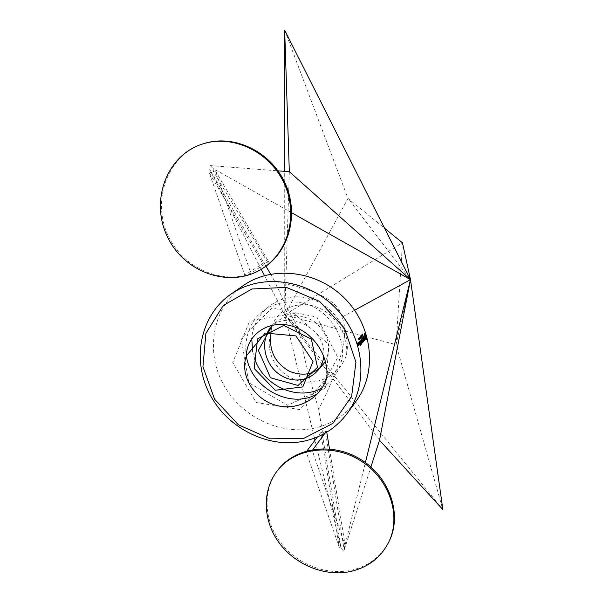 <?xml version="1.0" encoding="UTF-8"?>
<svg xmlns="http://www.w3.org/2000/svg" width="603" height="603" viewBox="0 0 603 603"><rect width="100%" height="100%" fill="white"/><g stroke="black" fill="none" stroke-linecap="round" stroke-linejoin="round"><path stroke-width="0.45" stroke-dasharray="3.02 2.26" d="M215.422 170.807L268.508 261.491L267.37 261.823L213.417 171.471L215.422 170.807L250.908 273.332L244.803 275.134L263.79 262.885L211.299 172.164L209.294 172.82L244.803 275.134M268.508 261.491L250.908 273.332M265.961 266.149L264.272 263.232L267.37 261.823M264.272 263.232L263.79 262.885M291.792 212.821L213.085 168.523L213.417 171.471M354.594 310.259L342.074 317.11C338.494 301.01 316.085 289.139 274.855 281.488L270.619 274.177M264.687 267.039C233.806 288.377 187.262 273.762 169.368 238.057C150.75 202.714 166.428 155.936 202.714 143.989L204.605 143.386M261.22 269.3L209.723 169.624L210.206 165.606L213.085 168.523M209.723 169.624L211.299 172.164M209.294 172.82L262.652 263.225M314.502 438.117L284.752 314.841L264.491 275.624M289.327 171.704L284.752 314.841L299.073 328.929C290.344 314.6 282.279 298.786 274.855 281.488M210.206 165.606L277.96 170.83M329.487 448.903L345.315 546.062L343.612 546.424L325.379 431.439L322.658 433.225L318.723 409.339C341.396 364.25 349.182 333.504 342.074 317.11M318.723 409.339C307.718 373.023 301.161 346.22 299.073 328.929M243.408 285.513C213.432 306.173 204.907 349.092 222.575 382.792C240.009 416.62 280.719 436.474 316.108 427.738C332.713 423.525 346.107 414.57 356.29 400.889M343.612 546.424L344.419 547.712L365.41 462.554M340.981 546.974L339.285 547.328L320.781 432.562L321.987 432.268L341.117 548.406L315.007 440.213M321.987 432.268L322.658 433.225M344.419 547.712L343.846 551.165L370.913 466.963M320.781 432.562L317.487 436.926M307.01 450.825L306.173 451.933L312.226 450.486L312.949 449.514M325.379 431.439L326.592 431.145L325.085 433.173M326.766 432.185L326.592 431.145M389.515 540.499C381.518 556.448 368.523 566.421 350.509 570.408C324.881 575.594 295.493 563.345 279.551 541.2C263.571 519.085 262.765 489.312 278.202 469.647M345.315 546.062L312.226 450.486M339.285 547.328L306.173 451.933M341.117 548.406L343.846 551.165M379.513 440.235L284.752 314.841L284.706 171.35M284.661 30.15L347.991 198.425L284.752 314.841L396.103 344.712L410.492 279.641L347.991 198.425L384.571 228.236M358.921 344.916L358.355 345.067L357.707 343.122L357.881 345.037L358.182 345.278L358.159 344.675L358.355 345.067M358.793 344.705L358.34 344.818M358.333 343.115L357.813 343.25M358.815 344.788L358.242 344.939M358.325 342.956L357.707 343.122M358.589 344.562L358.159 344.675M358.333 343.197L357.722 343.363M358.642 345.15L358.182 345.278M358.581 343.996L357.986 344.155M358.679 345.202L358.114 345.353M358.461 344.773L358.016 344.886M358.461 344.878L357.881 345.037M358.453 344.539L357.865 344.697M358.506 342.738L357.888 342.903L358.536 344.848L358.808 344.268L358.28 342.7L357.888 342.903M358.521 342.986L357.903 343.145M358.996 344.569L358.431 344.72M358.793 342.398L358.174 342.564M359.102 344.697L358.536 344.848M360.36 345.293L359.878 345.421L360.255 344.969M360.353 344.78L359.787 343.356L359.878 345.421M360.255 345.157L359.765 345.285M359.908 343.303L359.396 341.765M359.373 341.713L359.192 341.366L358.725 342.18L359.267 341.803L359.343 343.62L359.787 343.356M360.255 344.901L359.75 345.029M359.81 341.2L359.192 341.366M360.684 344.388L360.179 344.517M359.335 341.765L358.71 341.924M359.343 342.014L358.725 342.18M360.021 343.604L359.456 343.755M359.448 342.15L358.838 342.308M359.908 343.469L359.343 343.62M359.901 343.213L359.328 343.371M360.24 342.821L359.659 342.971M361.137 344.358L360.654 344.486L359.494 341.004L360.654 344.486M360.119 341.012L359.607 341.155M361.031 344.215L360.541 344.343M360.112 340.846L359.494 341.004M360.127 341.102L359.516 341.268M361.378 344.064L360.903 344.192L361.272 343.748M361.37 343.559L360.217 340.152L360.368 342.406L360.813 342.142L361.197 343.303L360.903 344.192M361.28 343.929L360.79 344.064M360.843 340.16L360.33 340.303M361.272 343.672L360.775 343.808M360.828 339.994L360.217 340.152M361.702 343.167L361.197 343.303M360.843 340.25L360.232 340.409M361.257 341.599L360.684 341.758M361.039 342.391L360.481 342.534M360.926 341.999L360.353 342.15M360.933 342.255L360.368 342.406M362.056 343.039L361.672 343.137L361.287 340.755L361.747 340.627M362.742 342.3L362.26 342.429L361.287 340.755M362.139 343.152L361.672 343.137M362.26 342.429L361.295 339.157L361.988 341.637L361.099 340.182L361.416 342.331L360.504 339.813L361.664 343.28M362.81 342.346L362.335 342.474M362.041 343.024L361.551 343.152M361.137 339.904L360.526 340.069M361.8 339.022L361.295 339.157M361.122 339.647L360.504 339.813M361.792 338.848L361.182 339.014M361.129 339.821L360.617 339.956M361.808 339.105L361.197 339.27M361.823 342.225L361.416 342.331M361.687 340.167L361.091 340.326M361.694 340.1L361.174 340.235M361.694 340.024L361.099 340.182M358.076 345.534L357.24 344.509L357.097 343.084L356.825 343.672L357.534 345.783L357.926 345.572M358.205 345.768L357.647 345.918M358.084 344.072L357.481 344.23M358.107 345.632L357.534 345.783M357.73 344.381L357.24 344.509M357.451 343.499L356.825 343.672M357.489 343.62L356.991 343.748M357.443 343.258L356.81 343.424M357.722 342.919L357.097 343.084M357.85 343.514L357.225 343.68M357.956 343.65L357.338 343.816M357.82 343.439L357.323 343.567M359.087 342.504L358.476 342.662L358.446 342.24L358.476 342.662M359.041 342.248L358.423 342.414M359.064 342.082L358.446 342.24M359.184 342.7L358.574 342.858M359.056 342.142L358.536 342.278M359.267 342.738L358.664 342.896M359.064 342.361L358.634 342.474M359.139 342.61L358.687 342.73M358.521 338.592L358.86 340.175L358.242 338.66M358.664 338.396L359.237 339.791L358.966 338.313M359.011 337.989L359.584 339.376L358.695 338.072L359.32 337.906M359.667 337.499L359.938 338.969L359.049 337.665M360.187 336.662L360.421 338.343L359.885 336.745M360.534 336.263L360.873 337.537M360.767 337.62L360.232 336.346M363.059 341.532L362.117 338.547M362.094 338.494L361.913 338.147L361.461 338.946L361.996 338.577L362.071 340.378L362.509 340.122L362.893 341.275L362.486 342.029L362.968 341.713M363.074 342.029L362.599 342.157M362.524 337.981L361.913 338.147M362.976 341.893L362.486 342.029M361.996 338.577L361.446 338.698M362.968 341.645L362.471 341.773M362.071 338.788L361.461 338.946M363.39 341.14L362.893 341.275M362.177 338.916L361.574 339.082M362.735 340.363L362.184 340.514M362.953 339.587L362.38 339.738M362.629 340.228L362.071 340.378M362.622 339.979L362.056 340.13M364.212 340.16L363.481 340.567L362.411 337.559L363.172 341.2L363.654 340.891M363.865 340.469L363.481 340.567M363.036 337.567L362.524 337.703M363.021 337.394L362.411 337.559M363.044 337.65L362.433 337.816M363.76 341.208L363.285 341.336M363.888 340.544L363.39 340.68M363.662 341.072L363.172 341.2M363.654 340.823L363.157 340.951M364.762 339.218L364.137 338.449M363.843 338.26L363.142 337.642L363.534 336.798L363.014 336.851L362.968 337.537L363.308 338.547L364.091 338.69L363.873 340.062L364.393 339.941M363.775 338.049L363.315 338.17M364.4 339.768L364.423 339.308M363.617 337.522L363.142 337.642M364.657 340.137L364.182 340.265M363.594 337.077L363.164 337.198M364.37 339.926L363.873 340.062M364.28 339.685L363.767 339.821M364.189 337.024L363.594 337.183M364.325 339.534L363.805 339.677M364.046 336.926L363.639 337.039M364.732 339.527L364.235 339.662M363.835 336.436L363.225 336.595M364.777 339.067L364.265 339.21M363.624 336.685L363.014 336.851M364.627 338.547L364.091 338.69M363.571 337.379L362.968 337.537M363.88 338.396L363.308 338.547M366.134 338.087L365.629 335.23M365.983 339.301L365.546 339.414L365.817 339.964M365.75 338.886L365.275 339.007L365.546 339.414M365.508 338.63L365.275 339.007M365.101 338.042L364.566 338.185L364.785 338.69M364.928 337.492L364.37 337.642L364.566 338.185M364.559 333.813L364.242 333.542L363.888 334.168L364.37 337.642M364.77 336.911L364.197 337.069M364.86 333.376L364.242 333.542M364.642 336.323L364.046 336.482M364.709 333.489L364.084 333.655M364.717 335.886L364.114 336.052M364.589 333.7L363.971 333.866M364.717 335.336L364.106 335.502M364.506 334.002L363.888 334.168M364.649 334.695L364.031 334.861M361.039 337.002L360.843 335.577L361.348 336.919M361.627 334.982L361.86 336.647L361.333 335.064M362.011 335.532L361.951 334.341L362.32 335.449M362.652 334.899L362.554 335.743L362.109 334.296L362.358 333.979L362.546 334.755M284.752 314.841L442.873 509.625L396.103 344.712L402.457 242.821L284.752 314.841M358.642 344.185L358.25 343.009L358.642 344.185L359.222 344.034M357.752 345.248L357.564 344.675L357.752 345.248L358.333 345.097M358.747 338.502L359.184 339.595L358.989 338.441M359.102 338.095L359.539 339.188L359.343 338.027M359.448 337.688L359.885 338.773L359.69 337.62M364.792 335.17L365.659 336.941L365.441 338.328M365.041 337.861L364.611 335.223M360.963 336.602L360.888 335.773L361.205 336.534M362.117 335.675L362.154 335.17L362.358 335.607M271.094 331.341C273.476 311.329 295.756 299.721 315.422 306.603C335.268 313.168 348.519 334.763 346.574 354.632C340.469 373.95 319.748 386.003 299.495 381.021C279.264 376.415 264.024 353.584 270.89 334.379M346.574 354.632C351.572 330.045 331.71 302.02 305.058 297.581C278.496 292.696 253.245 312.512 251.775 338.6M252.574 351.353L254.82 359.282M322.19 387.797C333.798 380.553 341.208 368.38 342.602 354.119C342.979 334.793 330.889 315.369 312.301 306.173C293.254 298.003 271.456 301.801 257.752 315.512C248.315 326.54 244.215 341.087 246.326 355.951M317.879 393.442L337.801 357.458L316.937 317.065L272.096 308.043L241.17 338.419L248.828 382.754L287.623 405.322L325.266 387.963L329.034 344.773L293.955 313.228L249.514 321.474L232.766 362.471L256.102 402.495L299.668 409.595L326.894 377.802M325.424 361.431C331.936 346.71 328.326 333.482 314.6 321.768C299.073 312.527 284.978 313.666 272.315 325.183M323.721 356.094C326.969 331.537 293.518 310.334 272.42 325.16M358.913 344.29L358.461 344.411M358.551 343.099L358.061 343.228M358.024 345.353L357.564 345.474M357.85 344.773L357.375 344.901M361.37 337.288L360.978 337.439M366.111 338.147L365.629 338.275M365.614 335.2L365.019 335.358M365.84 335.592L365.26 335.75M366.044 336.165L365.486 336.308M366.187 336.798L365.659 336.941M366.247 337.386L365.742 337.522M366.217 337.853L365.735 337.989"/><path stroke-width="0.9" d="M365.41 462.554L410.492 279.641L291.792 212.821M277.96 170.83L289.327 171.704L410.492 279.641L354.594 310.259M270.619 274.177L265.961 266.149M203.603 143.687L204.605 143.386C234.22 134.265 270.016 151.315 284.495 181.918C299.224 212.414 289.968 250.087 264.687 267.039L263.835 267.619C232.894 289.003 186.252 274.35 168.32 238.562C149.65 203.143 165.35 156.26 201.704 144.29L203.603 143.687C233.278 134.544 269.149 151.639 283.666 182.317C298.44 212.882 289.169 250.637 263.835 267.619M264.491 275.624L261.22 269.3M347.388 413.191L356.29 400.889C377.35 372.27 372.888 326.992 345.172 298.862C317.66 270.536 272.488 265.086 243.408 285.513L230.919 294.143C200.136 315.369 191.513 359.509 209.776 394.204C227.791 429.035 269.692 449.559 306.083 440.687C323.155 436.406 336.926 427.241 347.388 413.191C369.013 383.802 364.34 337.152 335.72 308.11C307.311 278.857 260.775 273.167 230.919 294.143M315.007 440.213L314.502 438.117M384.571 228.236L402.457 242.821L410.492 279.641L442.873 509.625L379.513 440.235L410.492 279.641L284.661 30.15L289.327 171.704M358.921 344.916L358.74 344.517L358.747 345.127L358.461 344.878L358.325 342.956L358.921 344.916M359.38 344.366L358.996 344.569L358.521 342.986L358.793 342.398L359.373 344.117L358.973 344.471M360.353 343.213L359.908 343.469L359.878 341.637L359.343 342.014L359.81 341.2L360.828 344.471L360.36 345.293L360.684 344.388L360.353 343.213L359.908 343.303M361.137 344.358L360.112 340.846L361.137 344.358M361.378 344.064L361.702 343.167L361.37 341.991L360.933 342.255L360.828 339.994L361.845 343.25L361.378 344.064M362.516 341.494L361.792 338.848L362.81 342.346L361.868 340.597L362.041 343.024L361.137 339.904L361.943 342.187L361.694 340.024L362.358 341.539M358.491 345.429L357.722 342.919L357.451 343.499L358.107 345.632L358.491 345.429L358.076 345.534M359.064 342.082L359.267 342.738L359.064 342.082M358.544 338.584L359.064 339.745M359.237 339.7L358.823 338.517M359.177 338.079L359.546 339.708L358.951 338.132M359.524 337.665L359.901 339.293L359.305 337.725M359.87 337.258L360.247 338.878L359.652 337.318M360.782 338.2L360.488 336.316L360.722 338.215M361.401 337.476L360.858 335.886L361.091 337.559M363.066 339.971L362.629 340.228L362.599 338.419L362.071 338.788L362.524 337.981L363.534 341.223L363.074 342.029L363.39 341.14L363.066 339.971L362.629 340.092M364.318 340.544L363.662 341.072L363.021 337.394L364.31 340.296L363.835 340.605M364.86 339.888L364.37 339.926L364.627 338.547L363.88 338.396L363.571 337.379L363.835 336.436L363.895 338.012L364.642 338.162L364.928 339.172L364.461 339.994M366.737 339.218L366.202 339.858L364.642 336.323L364.709 333.489L366.044 334.665L366.684 336.881L366.737 339.218L366.345 339.323L366.134 338.087M361.107 336.21L361.642 337.235L361.438 335.818L361.107 335.532L361.107 336.21M362.222 336.512L361.921 334.635L362.162 336.527M362.787 335.841L362.245 334.258L362.493 335.924M362.418 334.054L362.983 335.66L362.418 334.054M379.513 440.235L370.913 466.963M317.487 436.926L307.01 450.825M325.085 433.173L312.949 449.514M329.487 448.903L326.766 432.185M277.418 470.649L278.202 469.647C295.839 446.808 333.286 441.939 361.393 459.833C389.659 477.463 402.171 514.11 389.515 540.499L388.965 541.667C380.96 557.647 367.936 567.634 349.891 571.621C324.21 576.815 294.754 564.529 278.782 542.338C262.765 520.178 261.951 490.345 277.418 470.649C295.086 447.765 332.607 442.896 360.775 460.835C389.101 478.503 401.651 515.226 388.965 541.667M284.706 171.35L284.661 30.15M303.701 438.426L332.848 423.404L351.632 396.299L355.936 362.267L344.517 328.236L319.575 301.379L286.35 287.375L251.881 288.988L223.223 305.533L205.902 333.323L202.94 366.669L214.57 399.178L238.426 424.806L270.091 438.811L303.701 438.426M360.835 344.72L360.36 344.848M359.878 341.637L359.335 341.788M361.853 343.499L361.378 343.627M361.37 341.991L360.926 342.112M361.189 337.454L361.084 336.76L361.076 337.529M363.541 341.471L363.059 341.532M362.599 338.419L362.056 338.562M364.642 338.162L364.091 338.306M364.129 336.632L363.617 336.776M366.632 338.517L366.202 338.63M366.594 337.868L366.172 337.981M366.684 336.881L366.209 337.009M366.571 336.293L366.104 336.414M366.42 335.713L365.931 335.841M366.247 335.162L365.682 335.313M365.629 335.23L364.559 333.813M366.044 334.665L365.448 334.823M365.817 334.59L365.214 334.748M365.569 334.333L364.958 334.499M365.305 333.926L364.687 334.092M361.046 335.72L361.596 337.047L361.189 335.69M246.348 355.876C239.285 375.797 255.024 400.151 276.543 405.435C298.123 411.103 320.314 398.508 326.886 377.802C328.906 355.853 313.492 332.155 291.453 325.937C269.586 319.386 246.567 334.1 246.356 355.868L265.245 333.052L295.952 335.924L313.025 361.446L302.812 386.922L275.224 390.262L254.134 368.448L257.609 338.878L283.742 325.439L311.352 339.074L317.487 367.408L298.04 385.46L270.521 377.779L258.378 350.366L272.42 325.16M365.931 338.2L366.187 336.798L365.395 335.012L365.154 336.406L365.931 338.2L365.041 337.861M251.775 338.6L252.574 351.353M254.82 359.282C264.28 386.885 299.118 401.538 322.19 387.797M246.326 355.951C251.097 388.92 291.822 409.919 317.879 393.442M271.094 331.341L270.898 334.379C268.893 350.735 275.074 363.036 289.432 371.29C304.711 377.214 316.711 373.928 325.424 361.431M272.315 325.183C258.649 339.791 264.174 366.307 282.076 376.038C299.706 386.319 322.273 375.646 323.721 356.094M358.551 343.099L359.222 344.034L358.514 342.934M359.463 339.504L359.079 338.162L359.365 339.527M359.81 339.09L359.433 337.748L359.727 339.135M359.818 337.823L360.202 338.69L359.75 337.838M365.727 338.004L365.214 338.14M365.508 337.612L365.003 337.74M365.305 337.039L364.838 337.167M365.154 336.406L364.687 336.534M365.086 335.818L364.709 335.924M365.109 335.351L364.717 335.456M362.539 335.803L362.29 335.132M362.463 335.087L362.591 335.811"/></g></svg>

